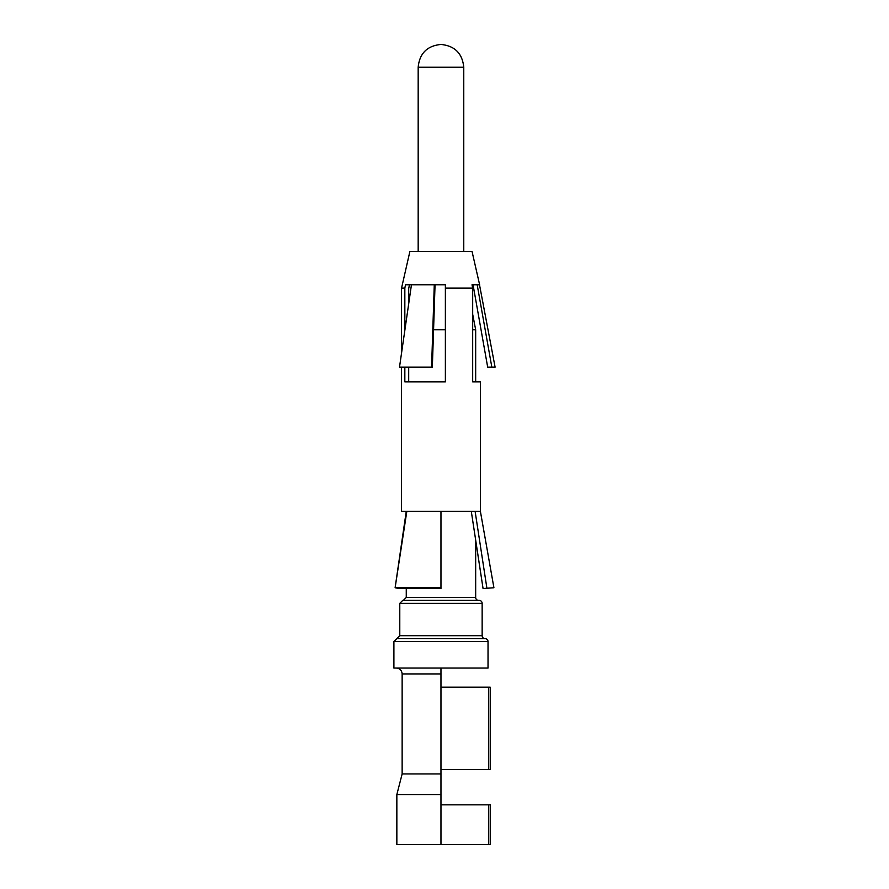 <?xml version="1.0" encoding="UTF-8"?>
<svg xmlns="http://www.w3.org/2000/svg" width="889" height="889" viewBox="0 0 889 889"><rect width="100%" height="100%" fill="white"/><g stroke="black" fill="none" stroke-linecap="round" stroke-linejoin="round"><path stroke-width="1.33" d="M440.966 804.834L490.217 804.834L490.217 844.55L396.85 844.55L396.85 794.544L440.966 794.544L440.966 844.55M440.966 668.061L440.966 794.544M440.966 773.952L402.139 773.952L396.85 794.544M399.783 635.702L482.149 635.702L482.149 603.342A2.945 2.945 -90 0 0 479.204 600.397L402.728 600.397L399.783 603.342L399.783 635.702L396.85 638.646L485.083 638.646A2.945 2.945 -90 0 1 482.149 635.702L482.149 603.342L399.783 603.342M475.671 381.848L475.671 329.775L472.681 314.273L475.671 329.775L472.681 329.775M463.769 67.242L463.769 251.443L463.769 67.242C462.38 53.429 454.79 45.828 440.966 44.45C454.79 45.828 462.38 53.429 463.758 67.242L418.174 67.242L418.174 251.443M478.615 600.397A2.945 2.945 -90 0 1 475.671 597.464L475.671 540.312L483.06 588.518L493.917 587.751L483.06 588.518L471.281 511.275M488.028 641.58L393.905 641.58L393.905 668.061L488.028 668.061L488.028 641.58A2.945 2.945 -90 0 0 485.083 638.646M475.671 597.464L406.262 597.464L403.317 600.397L415.674 600.397M445.378 329.775L433.565 329.775M440.966 687.175L490.217 687.175L490.217 769.541L440.966 769.541M488.606 687.175L488.606 769.541M488.606 804.834L488.606 844.55M409.451 284.769L408.696 288.603L408.696 303.805M404.839 330.352L404.839 288.103L405.506 284.769L445.378 284.769L445.378 288.603M408.696 367.135L408.696 381.848M404.839 367.135L404.839 381.848L406.24 381.848M435.043 284.769L432.343 367.135L431.576 367.135L434.277 284.769M445.378 284.769L445.378 381.848L406.251 381.848M404.839 288.103L401.55 288.103L409.896 251.443L472.037 251.443L479.627 284.769L472.026 284.769L472.681 288.103L472.681 381.848L480.382 381.848L480.382 511.275L440.966 511.275L440.966 588.518L398.883 588.518L395.116 587.751L440.966 587.751M440.966 511.275L401.55 511.275L401.55 367.135M406.84 511.275L395.116 587.751L406.262 511.275M475.104 511.275L486.828 587.751M472.026 284.769L472.681 288.103L445.378 288.103M411.451 284.769L399.505 367.135L431.576 367.135M477.182 284.769L491.828 367.135L487.683 367.135L473.059 284.78M479.504 284.769L495.095 367.135L491.828 367.135M440.966 673.94L402.139 673.94L402.139 773.952M402.139 673.94C401.828 670.395 399.861 668.439 396.261 668.061M393.905 641.58L396.85 638.646M406.262 588.518L406.262 597.464M418.174 67.242C419.53 53.407 427.131 45.806 440.966 44.45M401.55 288.103L401.55 353.033M480.382 511.275L493.917 587.751"/></g></svg>

